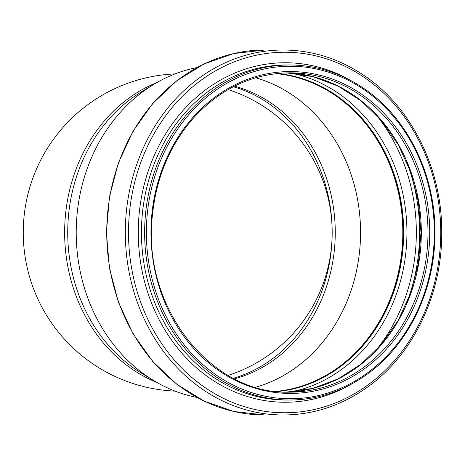 <?xml version="1.0" encoding="UTF-8"?>
<svg xmlns="http://www.w3.org/2000/svg" width="465" height="465" viewBox="0 0 465 465"><rect width="100%" height="100%" fill="white"/><g stroke="black" fill="none" stroke-linecap="round" stroke-linejoin="round"><path stroke-width="0.7" d="M175.107 73.877A158.774 158.774 0 0 0 23.25 232.5A158.774 158.774 0 0 0 175.107 391.123M234.436 86.188A150.154 130.037 -90 0 1 335.259 232.5A150.154 130.037 -90 0 1 234.436 378.812M228.123 375.4A150.154 150.154 0 0 0 228.123 89.6M197.003 397.447A167.272 144.865 -90 0 1 153.851 380.666L141.412 373.139A158.774 137.506 -90 0 1 67.721 232.5A158.774 137.506 -90 0 1 141.412 91.861L153.851 84.334A167.272 144.865 -90 0 1 197.003 67.553M153.851 380.666A167.272 144.865 -90 0 1 76.219 232.5A167.272 144.865 -90 0 1 153.851 84.334M255.68 77.76A159.408 138.053 -90 0 1 360.555 232.5A159.408 138.053 -90 0 1 255.68 387.24M276.03 73.621A159.408 138.053 -90 0 1 402.818 232.5A159.408 138.053 -90 0 1 276.03 391.379M277.245 73.487A159.664 138.274 -90 0 1 403.039 232.5A159.664 138.274 -90 0 1 277.245 391.513M156.752 82.625A158.774 137.506 90 0 0 64.641 232.5A158.774 137.506 90 0 0 156.752 382.375M233.354 378.26A150.154 130.037 90 0 0 332.179 232.5A150.154 130.037 90 0 0 233.354 86.74M289.712 400.028A167.528 145.08 -90 0 1 144.632 232.5A167.528 145.08 -90 0 1 289.712 64.972C317.56 65.152 343.315 73.703 366.966 90.629C408.77 120.359 435.368 175.898 434.967 232.5C435.368 289.102 408.77 344.641 366.966 374.372C343.315 391.298 317.56 399.848 289.712 400.028L286.533 400.028A167.528 145.08 -90 0 1 141.447 232.5A167.528 145.08 -90 0 1 286.533 64.972L289.712 64.972M434.333 232.5A166.261 143.981 -90 0 1 218.358 376.481A166.261 143.981 -90 0 1 218.358 88.519A166.261 143.981 -90 0 1 434.333 232.5M349.895 384.974A169.754 147.01 -90 0 1 138.262 232.5A169.754 147.01 -90 0 1 349.895 80.027M440.739 232.5A180.263 156.112 -90 0 1 206.57 388.612A180.263 156.112 -90 0 1 206.57 76.388A180.263 156.112 -90 0 1 440.739 232.5M283.365 414.989A182.489 158.042 -90 0 1 125.323 232.5A182.489 158.042 -90 0 1 283.365 50.011C313.59 50.203 341.548 59.433 367.24 77.69C413.048 110.036 442.192 170.69 441.75 232.5C442.192 294.31 413.048 354.964 367.24 387.31C341.548 405.567 313.59 414.797 283.365 414.989L264.777 414.989A182.489 158.042 -90 0 1 106.729 232.5A182.489 158.042 -90 0 1 264.777 50.011L283.365 50.011M277.564 73.453A159.664 138.274 -90 0 1 403.672 232.5A159.664 138.274 -90 0 1 277.564 391.547M291.91 73.168A161.977 140.279 -90 0 1 406.939 232.5A161.977 140.279 -90 0 1 291.91 391.832M375.243 113.751A172.312 149.23 -90 0 1 416.344 232.5A172.312 149.23 -90 0 1 375.243 351.249M406.119 160.408A174.631 151.235 -90 0 1 419.61 232.5A174.631 151.235 -90 0 1 406.119 304.592M421.325 232.5A159.664 138.274 -90 0 1 286.388 392.117L312.765 388.415L338.061 378.911L361.322 363.961L381.684 344.106L398.377 320.077L410.775 292.776L418.407 263.213L420.988 232.5L418.407 201.787L410.775 172.224L398.377 144.923L381.684 120.894L361.322 101.039L338.061 86.083L312.765 76.585L286.382 72.883A159.664 138.274 -90 0 1 421.325 232.5M427.986 232.5A159.664 138.274 -90 0 1 289.712 392.164C210.633 394.93 141.686 306.534 152.381 215.696C156.13 178.264 169.446 146.132 192.318 119.307C219.497 88.954 251.966 73.464 289.712 72.836A159.664 138.274 -90 0 1 427.986 232.5M429.718 232.5A160.931 139.372 -90 0 1 220.66 371.872A160.931 139.372 -90 0 1 220.66 93.128A160.931 139.372 -90 0 1 429.718 232.5M264.777 414.989L233.837 411.478L204.094 401.074L176.706 384.189L152.718 361.479L133.042 333.829L118.43 302.297L109.432 268.09L106.392 232.517L109.426 196.951L118.418 162.738L133.025 131.2L152.7 103.544L176.688 80.829L204.083 63.932L233.825 53.527L264.777 50.011"/></g></svg>
